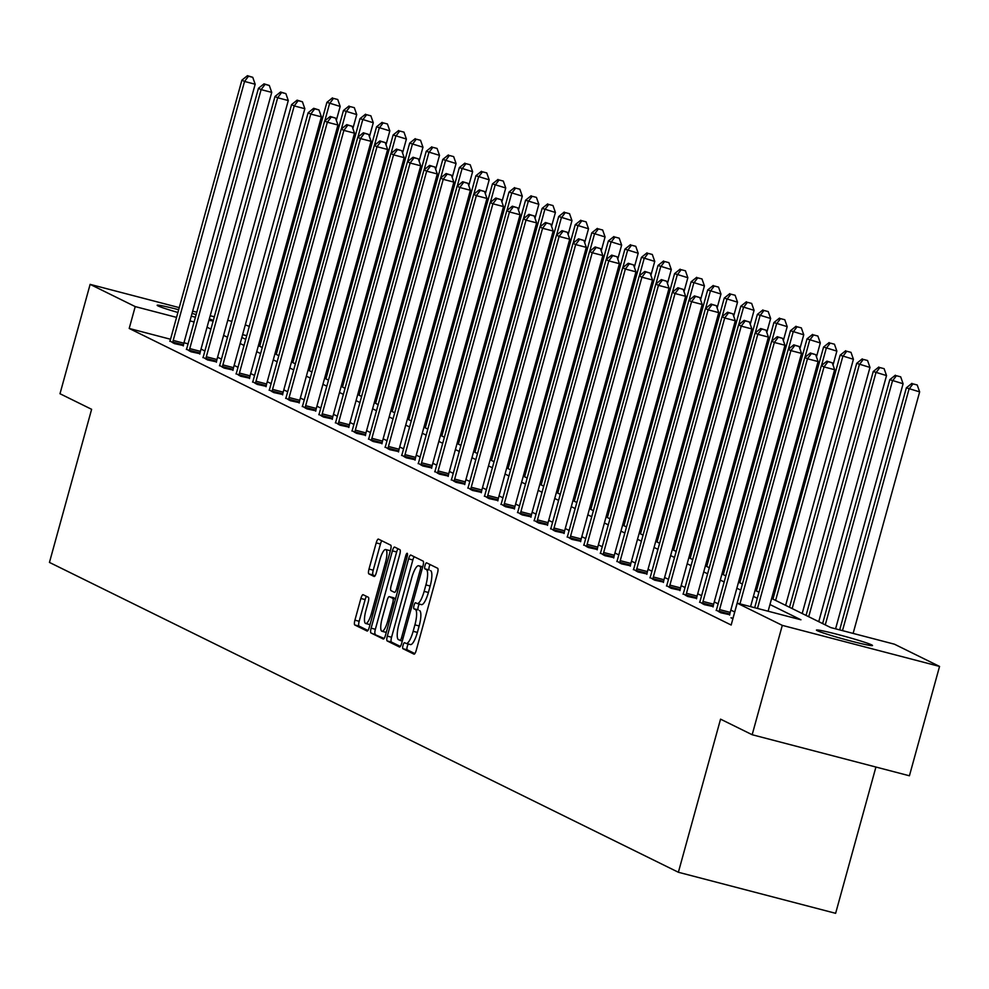 <?xml version="1.0" encoding="UTF-8"?>
<svg xmlns="http://www.w3.org/2000/svg" width="989" height="989" viewBox="0 0 989 989"><rect width="100%" height="100%" fill="white"/><g stroke="black" fill="none" stroke-linecap="round" stroke-linejoin="round"><path stroke-width="1.48" d="M403.03 645.335A3.128 0.804 -75.4 0 0 402.931 648.697L413.995 654.149A4.463 1.137 -75.4 0 0 414.057 654.174A4.463 1.137 -75.4 0 0 416.221 650.379L437.509 573.088A4.463 1.137 -75.4 0 0 437.657 568.279L426.58 562.828A3.128 0.804 -75.4 0 0 426.543 562.815A3.128 0.804 -75.4 0 0 425.023 565.473A3.128 0.804 -75.4 0 0 424.924 568.836L426.358 569.54A14.266 3.647 -75.4 0 1 425.913 584.919L424.133 591.36A14.266 3.647 -75.4 0 1 417.197 603.525A14.266 3.647 -75.4 0 1 417.024 603.463L415.59 602.758A3.128 0.804 -75.4 0 0 415.541 602.746A3.128 0.804 -75.4 0 0 414.032 605.404A3.128 0.804 -75.4 0 0 413.934 608.767L415.368 609.471A14.266 3.647 -75.4 0 1 414.91 624.863L413.142 631.303A14.266 3.647 -75.4 0 1 406.195 643.468A14.266 3.647 -75.4 0 1 406.022 643.394L404.588 642.689A3.128 0.804 -75.4 0 0 404.55 642.677A3.128 0.804 -75.4 0 0 403.03 645.335M408.358 644.024A3.128 0.804 -75.4 0 0 407.283 646.447A3.128 0.804 -75.4 0 0 407.184 649.81L414.861 653.593M430.079 564.546A3.128 0.804 -75.4 0 0 429.275 566.586A3.128 0.804 -75.4 0 0 429.177 569.948L426.358 569.54M419.361 604.094A3.128 0.804 -75.4 0 0 418.285 606.517A3.128 0.804 -75.4 0 0 418.186 609.879L415.368 609.471M209.347 318.854A29.077 1.471 -164.6 0 1 212.4 320.102A29.077 1.471 -164.6 0 1 213.228 320.72A29.077 1.471 -164.6 0 1 208.939 320.337M195.402 317.222A29.077 1.471 -164.6 0 1 191.285 316.159M177.909 312.475A29.077 1.471 -164.6 0 1 157.993 305.898A29.077 1.471 -164.6 0 1 157.164 305.28A29.077 1.471 -164.6 0 1 178.663 309.718M871.68 644.89A29.077 1.471 -164.6 0 1 872.508 645.508A29.077 1.471 -164.6 0 1 847.697 640.192A29.077 1.471 -164.6 0 1 817.273 630.685A29.077 1.471 -164.6 0 1 816.444 630.067A29.077 1.471 -164.6 0 1 841.243 635.395A29.077 1.471 -164.6 0 1 871.68 644.89M363.111 594.71A4.463 1.137 -75.4 0 0 363.062 594.686A4.463 1.137 -75.4 0 0 360.886 598.481L354.915 620.177A4.463 1.137 -75.4 0 0 354.779 624.974L367.067 631.031A4.463 1.137 -75.4 0 0 367.129 631.056A4.463 1.137 -75.4 0 0 369.293 627.249L390.581 549.958A4.463 1.137 -75.4 0 0 390.729 545.162L378.428 539.104A4.463 1.137 -75.4 0 0 378.379 539.079A4.463 1.137 -75.4 0 0 376.203 542.887L368.996 569.071A4.463 1.137 -75.4 0 0 368.848 573.88L374.114 576.476A4.463 1.137 -75.4 0 0 374.163 576.488A4.463 1.137 -75.4 0 0 376.339 572.693L379.912 559.7A11.93 3.041 -75.4 0 1 385.71 549.538A11.93 3.041 -75.4 0 1 385.487 562.444L371.468 613.328A11.93 3.041 -75.4 0 1 365.67 623.503A11.93 3.041 -75.4 0 1 365.893 610.584L368.229 602.103A4.463 1.137 -75.4 0 0 368.378 597.294L363.111 594.71M771.63 598.456L830.698 627.558L894.439 644.198L939.55 666.425L909.423 775.784L752.172 734.728L720.548 719.151L678.38 872.261L49.45 562.42L91.618 409.31L59.995 393.733L90.123 284.362L179.232 307.628M752.172 734.728L782.299 625.369L737.188 603.142L800.942 619.794L769.961 604.526M170.528 339.252L129.2 328.459L731.168 625.023L737.188 603.142M129.2 328.459L135.221 306.59L90.123 284.362M387.317 636.137A4.463 1.137 -75.4 0 0 387.169 640.934L399.469 646.991A4.463 1.137 -75.4 0 0 399.519 647.016A4.463 1.137 -75.4 0 0 401.695 643.209L422.983 565.931A4.463 1.137 -75.4 0 0 423.119 561.122L410.831 555.064A4.463 1.137 -75.4 0 0 410.769 555.039A4.463 1.137 -75.4 0 0 408.605 558.847L387.317 636.137L391.57 637.237A4.463 1.137 -75.4 0 0 391.421 642.046L400.335 646.435M383.262 639.018L370.974 632.96A4.463 1.137 -75.4 0 1 371.122 628.151L392.41 550.861A4.463 1.137 -75.4 0 1 394.574 547.065A4.463 1.137 -75.4 0 1 394.636 547.078L399.89 549.674A4.463 1.137 -75.4 0 1 399.754 554.483L391.112 585.822A4.463 1.137 -75.4 0 0 390.976 590.631L394.463 592.349A4.463 1.137 -75.4 0 0 394.524 592.374A4.463 1.137 -75.4 0 0 396.688 588.566L405.675 555.942A3.128 0.804 -75.4 0 1 407.196 553.271A3.128 0.804 -75.4 0 1 407.134 556.659L385.487 635.235A4.463 1.137 -75.4 0 1 383.324 639.03A4.463 1.137 -75.4 0 1 383.262 639.018L383.386 639.042M678.38 872.261L835.631 913.317L875.92 767.044M734.703 611.993L730.822 610.089M718.138 603.834L714.268 601.93M701.584 595.687L697.715 593.771M685.031 587.528L681.161 585.624M668.477 579.369L664.596 577.465M651.912 571.209L648.042 569.305M635.358 563.062L631.489 561.146M618.805 554.903L614.935 552.987M602.252 546.744L598.37 544.84M585.698 538.585L581.816 536.681M569.132 530.438L565.263 528.522M552.579 522.279L548.71 520.362M536.026 514.119L532.144 512.215M519.472 505.96L515.59 504.056M502.907 497.801L499.037 495.897M486.353 489.654L482.484 487.738M469.8 481.495L465.918 479.591M453.246 473.335L449.365 471.432M436.681 465.176L432.811 463.272M420.127 457.029L416.258 455.113M403.574 448.87L399.704 446.954M387.02 440.711L383.139 438.807M370.467 432.552L366.585 430.648M353.901 424.405L350.032 422.488M337.348 416.245L333.478 414.329M320.795 408.086L316.913 406.182M304.241 399.927L300.359 398.023M287.675 391.768L283.806 389.864M271.122 383.621L267.253 381.705M254.569 375.461L250.687 373.558M238.015 367.302L234.133 365.398M221.449 359.143L217.58 357.239M204.896 350.996L201.027 349.08M188.071 343.826L183.966 342.763M732.849 618.286L730.995 617.791L732.898 618.731M716.296 610.126L720.808 612.772L729.709 614.701M699.742 601.967L704.242 604.625L713.156 606.554M683.176 593.808L687.689 596.466L696.602 598.394M666.623 585.661L671.135 588.307L680.036 590.235M650.07 577.502L654.582 580.147L663.483 582.076M633.516 569.343L638.016 572.001L646.93 573.929M616.963 561.183L621.463 563.841L630.376 565.77M600.397 553.036L604.909 555.682L613.81 557.611M583.844 544.877L588.356 547.523L597.257 549.451M567.29 536.718L571.803 539.364L580.704 541.292M550.737 528.559L555.237 531.217L564.15 533.145M534.171 520.399L538.684 523.057L547.597 524.986M517.618 512.253L522.13 514.898L531.031 516.827M501.064 504.093L505.577 506.739L514.478 508.667M484.511 495.934L489.011 498.592L497.924 500.521M467.945 487.775L472.458 490.433L481.371 492.361M451.392 479.628L455.904 482.273L464.805 484.202M434.839 471.469L439.351 474.114L448.252 476.043M418.285 463.309L422.785 465.967L431.699 467.896M401.732 455.15L406.232 457.808L415.145 459.737M385.166 447.003L389.678 449.649L398.579 451.577M368.613 438.844L373.125 441.49L382.026 443.418M352.059 430.685L356.572 433.33L365.473 435.259M335.506 422.526L340.006 425.183L348.919 427.112M318.94 414.366L323.452 417.024L332.366 418.953M302.387 406.219L306.899 408.865L315.8 410.794M285.833 398.06L290.346 400.706L299.247 402.634M269.28 389.901L273.78 392.559L282.693 394.487M252.714 381.742L257.227 384.4L266.14 386.328M236.161 373.595L240.673 376.24L249.574 378.169M219.607 365.436L224.12 368.081L233.021 370.01M203.054 357.276L207.554 359.934L216.467 361.85M186.488 349.117L191.001 351.775L199.914 353.703M169.935 340.97L174.447 343.616L183.348 345.544M939.55 666.425L782.299 625.369M192.67 311.139L196.774 312.215M210.212 315.726L214.316 316.789M227.754 320.3L231.859 321.376M245.297 324.887L249.29 326.37M261.974 332.613L263.284 333.268M278.527 340.772L279.85 341.428M192.051 313.402A29.077 1.471 -164.6 0 1 196.119 314.601M241.835 337.459L245.705 339.363M258.389 345.618L262.258 347.522M274.942 353.765L278.824 355.681M291.495 361.925L295.377 363.841M308.061 370.084L311.931 371.988M324.615 378.243L328.484 380.147M341.168 386.39L345.05 388.306M357.721 394.549L361.603 396.465M374.287 402.708L378.157 404.612M390.84 410.868L394.71 412.772M407.394 419.027L411.263 420.931M423.947 427.174L427.829 429.09M440.513 435.333L444.382 437.237M457.066 443.492L460.936 445.396M473.62 451.652L477.489 453.555M490.173 459.798L494.055 461.715M506.727 467.958L510.608 469.874M523.292 476.117L527.162 478.021M539.846 484.276L543.715 486.18M556.399 492.423L560.281 494.339M572.952 500.582L576.834 502.499M589.518 508.742L593.388 510.645M606.072 516.901L609.941 518.805M622.625 525.06L626.494 526.964M639.178 533.207L643.06 535.123M655.744 541.366L659.614 543.27M672.297 549.525L676.167 551.429M688.851 557.685L692.72 559.589M705.404 565.832L709.286 567.748M721.958 573.991L725.839 575.907M738.523 582.15L742.393 584.054M755.077 590.309L758.946 592.213M279.096 344.147L277.699 343.789M261.553 339.573L260.156 339.202M246.718 335.704L242.614 334.628M194.091 321.957L189.987 320.881M176.549 317.382L135.221 306.59M757.277 598.283L753.408 596.367M740.724 590.124L736.854 588.22M724.171 581.965L720.289 580.061M707.617 573.805L703.735 571.902M691.051 565.659L687.182 563.742M674.498 557.499L670.629 555.583M657.945 549.34L654.063 547.436M641.391 541.181L637.509 539.277M624.825 533.034L620.956 531.118M608.272 524.875L604.403 522.958M591.719 516.715L587.837 514.812M575.165 508.556L571.283 506.652M558.6 500.397L554.73 498.493M542.046 492.25L538.177 490.334M525.493 484.091L521.623 482.187M508.939 475.932L505.058 474.028M492.374 467.772L488.504 465.868M475.82 459.625L471.951 457.709M459.267 451.466L455.397 449.55M442.713 443.307L438.832 441.403M426.16 435.148L422.278 433.244M409.594 427.001L405.725 425.085M393.041 418.842L389.172 416.925M376.488 410.682L372.606 408.778M359.934 402.523L356.052 400.619M343.368 394.364L339.499 392.46M326.815 386.217L322.946 384.301M310.262 378.058L306.38 376.154M293.708 369.898L289.826 367.995M277.143 361.739L273.273 359.835M260.589 353.592L256.72 351.676M244.036 345.433L240.166 343.517M227.482 337.274L223.601 335.37M210.929 329.114L207.047 327.211M406.392 643.493L410.274 644.507A14.266 3.647 -75.4 0 0 410.447 644.568A14.266 3.647 -75.4 0 0 417.383 632.404L413.142 631.303M419.608 610.584A14.266 3.647 -75.4 0 1 419.163 625.963L417.383 632.404M417.383 603.562L421.265 604.576A14.266 3.647 -75.4 0 0 421.45 604.638A14.266 3.647 -75.4 0 0 428.385 592.473L424.133 591.36M430.611 570.653A14.266 3.647 -75.4 0 1 430.166 586.032L428.385 592.473M414.218 556.733A4.463 1.137 -75.4 0 0 412.858 559.947L391.57 637.237M399.976 640.415A3.128 0.804 -75.4 0 0 400.013 640.439A3.128 0.804 -75.4 0 0 401.534 637.769L420.226 569.924A3.128 0.804 -75.4 0 0 420.325 566.561L418.804 565.819A14.266 3.647 -75.4 0 0 418.631 565.757A14.266 3.647 -75.4 0 0 411.696 577.922L398.913 624.294A14.266 3.647 -75.4 0 0 398.468 639.673L402.288 641.033M418.804 565.819L422.723 566.845A14.266 3.647 -75.4 0 0 422.686 566.833M384.14 638.461L370.974 632.96M398.011 548.747A4.463 1.137 -75.4 0 0 396.651 551.973L375.363 629.264A4.463 1.137 -75.4 0 0 375.227 634.073M382.162 618.348A11.93 3.041 -75.4 0 0 381.927 631.266A11.93 3.041 -75.4 0 0 387.725 621.092L392.67 603.166A4.463 1.137 -75.4 0 0 392.806 598.357L389.32 596.639A4.463 1.137 -75.4 0 0 389.258 596.627A4.463 1.137 -75.4 0 0 387.095 600.422L382.162 618.348M381.927 631.266L386.18 632.379A11.93 3.041 -75.4 0 0 386.279 632.391M393.449 597.727A4.463 1.137 -75.4 0 1 393.511 597.727A4.463 1.137 -75.4 0 1 393.573 597.752L395.551 598.728M365.67 623.503L369.923 624.615A11.93 3.041 -75.4 0 0 370.022 624.628M390.334 550.861A11.93 3.041 -75.4 0 0 389.963 550.638L385.71 549.538M381.816 540.773A4.463 1.137 -75.4 0 0 380.456 543.987L373.236 570.183A4.463 1.137 -75.4 0 0 373.1 574.992L374.979 575.919M366.499 596.379A4.463 1.137 -75.4 0 0 365.139 599.594L359.168 621.277A4.463 1.137 -75.4 0 0 359.032 626.086L367.933 630.475M853.124 633.417L919.646 391.891L906.369 387.812L839.686 629.906M842.492 630.636L909.015 389.122L912.971 383.88L917.223 384.981L912.971 383.88M906.369 387.812L911.92 383.349M917.223 384.981L919.646 391.891M768.119 611.214L834.642 369.701L824.022 366.931L757.487 608.445M827.978 361.677L832.231 362.79L826.915 361.158L827.978 361.677L824.022 366.931L821.365 365.621L754.681 607.716M834.642 369.701L832.231 362.79M826.915 361.158L821.365 365.621M835.581 628.831L903.093 383.744L889.803 379.665L822.625 623.577M825.271 624.887L892.461 380.963L896.417 375.721L900.67 376.834L896.417 375.721M889.803 379.665L895.354 375.202M900.67 376.834L903.093 383.744M818.744 621.673L886.527 375.585L873.25 371.505L806.06 615.43M808.718 616.728L875.908 372.816L879.864 367.562L884.117 368.674L879.864 367.562M873.25 371.505L878.801 367.043M884.117 368.674L886.527 375.585M750.577 606.64L818.088 361.554L807.457 358.772L739.957 603.871M811.425 353.53L815.665 354.631L810.362 352.999L811.425 353.53L807.457 358.772L804.811 357.462L733.479 616.431A4.549 1.162 -75.4 0 1 732.948 618.026L732.713 618.644M818.088 361.554L815.665 354.631M810.362 352.999L804.811 357.462M719.572 609.583L730.203 612.364L801.535 353.394L790.903 350.613L719.572 609.583A4.549 1.162 -75.4 0 0 719.201 611.264L719.09 611.931M794.859 345.371L799.112 346.484L793.796 344.852L794.859 345.371L790.903 350.613L788.258 349.315L716.914 608.284A4.549 1.162 -75.4 0 1 716.395 609.879L716.147 610.485M730.203 612.364A4.549 1.162 -75.4 0 0 729.82 614.033L729.647 615.084M801.535 353.394L799.112 346.484M793.796 344.852L788.258 349.315M802.19 613.514L869.974 367.426L856.697 363.346L789.506 607.271M792.164 608.581L859.354 364.657L863.31 359.403L867.563 360.515L863.31 359.403M856.697 363.346L862.247 358.883M867.563 360.515L869.974 367.426M785.637 605.355L853.42 359.267L840.143 355.187L772.953 599.111M775.611 600.422L842.789 356.497L846.757 351.256L850.997 352.356L846.757 351.256M840.143 355.187L845.694 350.724M850.997 352.356L853.42 359.267M833.022 365.065L836.867 351.12L823.577 347.04L756.4 590.952M821.513 365.51L826.235 348.338L830.191 343.096L834.444 344.209L830.191 343.096M823.577 347.04L829.128 342.577M834.444 344.209L836.867 351.12M703.018 601.436L713.638 604.205L784.969 345.235L774.35 342.466L703.018 601.436A4.549 1.162 -75.4 0 0 702.647 603.105L702.524 603.772M778.306 337.212L782.559 338.325L777.243 336.693L778.306 337.212L774.35 342.466L771.692 341.156L700.36 600.125A4.549 1.162 -75.4 0 1 699.841 601.72L699.594 602.326M713.638 604.205A4.549 1.162 -75.4 0 0 713.267 605.874L713.094 606.925M784.969 345.235L782.559 338.325M777.243 336.693L771.692 341.156M686.465 593.276L697.084 596.046L768.416 337.076L757.797 334.307L686.465 593.276A4.549 1.162 -75.4 0 0 686.082 594.945L685.97 595.613M761.753 329.053L766.005 330.165L760.689 328.533L761.753 329.053L757.797 334.307L755.139 332.996L683.807 591.966A4.549 1.162 -75.4 0 1 683.275 593.561L683.04 594.179M697.084 596.046A4.549 1.162 -75.4 0 0 696.713 597.715L696.528 598.778M768.416 337.076L766.005 330.165M760.689 328.533L755.139 332.996M669.899 585.117L680.531 587.886L751.863 328.917L741.231 326.147L669.899 585.117A4.549 1.162 -75.4 0 0 669.528 586.786L669.417 587.466M745.199 320.906L749.439 322.006L744.136 320.374L745.199 320.906L741.231 326.147L738.585 324.837L667.254 583.807A4.549 1.162 -75.4 0 1 666.722 585.401L666.487 586.02M680.531 587.886A4.549 1.162 -75.4 0 0 680.16 589.568L679.975 590.618M751.863 328.917L749.439 322.006M744.136 320.374L738.585 324.837M653.346 576.958L663.978 579.739L735.309 320.77L724.677 317.988L653.346 576.958A4.549 1.162 -75.4 0 0 652.975 578.627L652.864 579.307M728.633 312.747L732.886 313.859L727.583 312.227L728.633 312.747L724.677 317.988L722.032 316.69L650.7 575.66A4.549 1.162 -75.4 0 1 650.169 577.255L649.934 577.86M663.978 579.739A4.549 1.162 -75.4 0 0 663.594 581.408L663.421 582.459M735.309 320.77L732.886 313.859M727.583 312.227L722.032 316.69M636.792 568.811L647.412 571.58L718.743 312.611L708.124 309.829L636.792 568.811A4.549 1.162 -75.4 0 0 636.421 570.48L636.31 571.148M712.08 304.587L716.333 305.7L711.017 304.068L712.08 304.587L708.124 309.829L705.466 308.531L634.134 567.501A4.549 1.162 -75.4 0 1 633.615 569.095L633.368 569.701M647.412 571.58A4.549 1.162 -75.4 0 0 647.041 573.249L646.868 574.3M718.743 312.611L716.333 305.7M711.017 304.068L705.466 308.531M620.239 560.652L630.858 563.421L702.19 304.451L691.571 301.682L620.239 560.652A4.549 1.162 -75.4 0 0 619.856 562.321L619.744 562.988M695.527 296.428L699.779 297.541L694.463 295.909L695.527 296.428L691.571 301.682L688.913 300.372L617.581 559.341A4.549 1.162 -75.4 0 1 617.049 560.936L616.815 561.542M630.858 563.421A4.549 1.162 -75.4 0 0 630.488 565.09L630.314 566.153M702.19 304.451L699.779 297.541M694.463 295.909L688.913 300.372M603.673 552.492L614.305 555.262L685.637 296.292L675.017 293.523L603.673 552.492A4.549 1.162 -75.4 0 0 603.302 554.161L603.191 554.841M678.973 288.281L683.214 289.381L677.91 287.75L678.973 288.281L675.017 293.523L672.359 292.212L601.028 551.182A4.549 1.162 -75.4 0 1 600.496 552.777L600.261 553.395M614.305 555.262A4.549 1.162 -75.4 0 0 613.934 556.943L613.749 557.994M685.637 296.292L683.214 289.381M677.91 287.75L672.359 292.212M587.12 544.333L597.752 547.115L669.083 288.145L658.451 285.364L587.12 544.333A4.549 1.162 -75.4 0 0 586.749 546.002L586.638 546.682M662.407 280.122L666.66 281.235L661.357 279.59L662.407 280.122L658.451 285.364L655.806 284.053L584.474 543.035A4.549 1.162 -75.4 0 1 583.943 544.63L583.708 545.236M597.752 547.115A4.549 1.162 -75.4 0 0 597.368 548.784L597.195 549.835M669.083 288.145L666.66 281.235M661.357 279.59L655.806 284.053M570.566 536.174L581.186 538.956L652.517 279.986L641.898 277.204L570.566 536.174A4.549 1.162 -75.4 0 0 570.196 537.855L570.084 538.523M645.854 271.963L650.107 273.075L644.791 271.443L645.854 271.963L641.898 277.204L639.24 275.906L567.909 534.876A4.549 1.162 -75.4 0 1 567.389 536.471L567.142 537.076M581.186 538.956A4.549 1.162 -75.4 0 0 580.815 540.624L580.642 541.675M652.517 279.986L650.107 273.075M644.791 271.443L639.24 275.906M554.013 528.027L564.632 530.796L635.964 271.827L625.345 269.057L554.013 528.027A4.549 1.162 -75.4 0 0 553.642 529.696L553.519 530.364M629.301 263.803L633.553 264.916L628.238 263.284L629.301 263.803L625.345 269.057L622.687 267.747L551.355 526.717A4.549 1.162 -75.4 0 1 550.836 528.311L550.589 528.917M564.632 530.796A4.549 1.162 -75.4 0 0 564.262 532.465L564.089 533.516M635.964 271.827L633.553 264.916M628.238 263.284L622.687 267.747M537.46 519.868L548.079 522.637L619.411 263.667L608.791 260.898L537.46 519.868A4.549 1.162 -75.4 0 0 537.076 521.537L536.965 522.204M612.747 255.644L617 256.757L611.684 255.125L612.747 255.644L608.791 260.898L606.133 259.588L534.802 518.557A4.549 1.162 -75.4 0 1 534.27 520.152L534.035 520.77M548.079 522.637A4.549 1.162 -75.4 0 0 547.708 524.306L547.523 525.369M619.411 263.667L617 256.757M611.684 255.125L606.133 259.588M520.894 511.709L531.526 514.49L602.857 255.508L592.226 252.739L520.894 511.709A4.549 1.162 -75.4 0 0 520.523 513.378L520.412 514.057M596.182 247.497L600.434 248.598L595.131 246.966L596.182 247.497L592.226 252.739L589.58 251.429L518.248 510.398A4.549 1.162 -75.4 0 1 517.717 511.993L517.482 512.611M531.526 514.49A4.549 1.162 -75.4 0 0 531.155 516.159L530.969 517.21M602.857 255.508L600.434 248.598M595.131 246.966L589.58 251.429M504.341 503.549L514.972 506.331L586.304 247.361L575.672 244.58L504.341 503.549A4.549 1.162 -75.4 0 0 503.97 505.231L503.858 505.898M579.628 239.338L583.881 240.451L578.565 238.819L579.628 239.338L575.672 244.58L573.014 243.282L501.683 502.251A4.549 1.162 -75.4 0 1 501.163 503.846L500.916 504.452M514.972 506.331A4.549 1.162 -75.4 0 0 514.589 508L514.416 509.051M586.304 247.361L583.881 240.451M578.565 238.819L573.014 243.282M487.787 495.402L498.407 498.172L569.738 239.202L559.119 236.433L487.787 495.402A4.549 1.162 -75.4 0 0 487.416 497.071L487.293 497.739M563.075 231.179L567.327 232.291L562.012 230.66L563.075 231.179L559.119 236.433L556.461 235.122L485.129 494.092A4.549 1.162 -75.4 0 1 484.61 495.687L484.363 496.293M498.407 498.172A4.549 1.162 -75.4 0 0 498.036 499.841L497.863 500.891M569.738 239.202L567.327 232.291M562.012 230.66L556.461 235.122M471.234 487.243L481.853 490.012L553.185 231.043L542.565 228.274L471.234 487.243A4.549 1.162 -75.4 0 0 470.851 488.912L470.739 489.58M546.521 223.02L550.774 224.132L545.458 222.5L546.521 223.02L542.565 228.274L539.907 226.963L468.576 485.933A4.549 1.162 -75.4 0 1 468.044 487.528L467.809 488.146M481.853 490.012A4.549 1.162 -75.4 0 0 481.482 491.681L481.297 492.745M553.185 231.043L550.774 224.132M545.458 222.5L539.907 226.963M454.668 479.084L465.3 481.853L536.631 222.884L526 220.114L454.668 479.084A4.549 1.162 -75.4 0 0 454.297 480.753L454.186 481.433M529.968 214.873L534.208 215.973L528.905 214.341L529.968 214.873L526 220.114L523.354 218.804L452.022 477.774A4.549 1.162 -75.4 0 1 451.491 479.368L451.256 479.986M465.3 481.853A4.549 1.162 -75.4 0 0 464.929 483.534L464.743 484.585M536.631 222.884L534.208 215.973M528.905 214.341L523.354 218.804M438.115 470.925L448.746 473.706L520.078 214.737L509.446 211.955L438.115 470.925A4.549 1.162 -75.4 0 0 437.744 472.594L437.633 473.274M513.402 206.713L517.655 207.826L512.339 206.194L513.402 206.713L509.446 211.955L506.801 210.657L435.457 469.627A4.549 1.162 -75.4 0 1 434.937 471.221L434.703 471.827M448.746 473.706A4.549 1.162 -75.4 0 0 448.363 475.375L448.19 476.426M520.078 214.737L517.655 207.826M512.339 206.194L506.801 210.657M421.561 462.778L432.181 465.547L503.512 206.577L492.893 203.796L421.561 462.778A4.549 1.162 -75.4 0 0 421.19 464.447L421.067 465.114M496.849 198.554L501.102 199.667L495.786 198.035L496.849 198.554L492.893 203.796L490.235 202.498L418.903 461.467A4.549 1.162 -75.4 0 1 418.384 463.062L418.137 463.668M432.181 465.547A4.549 1.162 -75.4 0 0 431.81 467.216L431.637 468.267M503.512 206.577L501.102 199.667M495.786 198.035L490.235 202.498M405.008 454.619L415.627 457.388L486.959 198.418L476.339 195.649L405.008 454.619A4.549 1.162 -75.4 0 0 404.625 456.288L404.513 456.955M480.295 190.395L484.548 191.507L479.232 189.876L480.295 190.395L476.339 195.649L473.682 194.339L402.35 453.308A4.549 1.162 -75.4 0 1 401.818 454.903L401.583 455.509M415.627 457.388A4.549 1.162 -75.4 0 0 415.256 459.057L415.071 460.12M486.959 198.418L484.548 191.507M479.232 189.876L473.682 194.339M816.469 356.905L820.301 342.96L807.024 338.881L739.834 582.805M804.947 357.35L809.682 340.179L813.638 334.937L817.891 336.05L813.638 334.937M807.024 338.881L812.575 334.418M817.891 336.05L820.301 342.96M799.903 348.746L803.748 334.801L790.471 330.722L723.28 574.646M788.394 349.191L793.129 332.032L797.085 326.778L801.337 327.891L797.085 326.778M790.471 330.722L796.021 326.259M801.337 327.891L803.748 334.801M783.35 340.599L787.195 326.642L773.917 322.562L706.727 566.487M771.84 341.032L776.563 323.873L780.531 318.631L784.771 319.731L780.531 318.631M773.917 322.562L779.468 318.099M784.771 319.731L787.195 326.642M766.796 332.44L770.641 318.495L757.364 314.403L690.174 558.328M755.287 332.885L760.009 315.714L763.965 310.472L768.218 311.584L763.965 310.472M757.364 314.403L762.902 309.94M768.218 311.584L770.641 318.495M750.243 324.281L754.075 310.336L740.798 306.256L673.62 550.168M738.721 324.726L743.456 307.554L747.412 302.313L751.665 303.425L747.412 302.313M740.798 306.256L746.349 301.793M751.665 303.425L754.075 310.336M733.677 316.121L737.522 302.177L724.245 298.097L657.055 542.021M722.168 316.567L726.903 299.407L730.859 294.153L735.111 295.266L730.859 294.153M724.245 298.097L729.795 293.634M735.111 295.266L737.522 302.177M717.124 307.975L720.969 294.017L707.691 289.938L640.501 533.862M705.614 308.407L710.337 291.248L714.305 285.994L718.546 287.107L714.305 285.994M707.691 289.938L713.242 285.475M718.546 287.107L720.969 294.017M700.571 299.815L704.415 285.858L691.138 281.778L623.948 525.703M689.061 300.26L693.784 283.089L697.74 277.847L701.992 278.947L697.74 277.847M691.138 281.778L696.689 277.316M701.992 278.947L704.415 285.858M684.017 291.656L687.85 277.711L674.572 273.632L607.394 517.544M672.508 292.101L677.23 274.93L681.186 269.688L685.439 270.801L681.186 269.688M674.572 273.632L680.123 269.169M685.439 270.801L687.85 277.711M667.451 283.497L671.296 269.552L658.019 265.472L590.829 509.397M655.942 283.942L660.677 266.783L664.633 261.529L668.885 262.641L664.633 261.529M658.019 265.472L663.57 261.009M668.885 262.641L671.296 269.552M650.898 275.338L654.743 261.393L641.465 257.313L574.275 501.238M639.389 275.783L644.123 258.623L648.079 253.369L652.32 254.482L648.079 253.369M641.465 257.313L647.016 252.85M652.32 254.482L654.743 261.393M634.345 267.191L638.189 253.233L624.912 249.154L557.722 493.078M622.835 267.636L627.558 250.464L631.514 245.223L635.766 246.323L631.514 245.223M624.912 249.154L630.463 244.691M635.766 246.323L638.189 253.233M617.791 259.031L621.636 245.087L608.346 240.995L541.168 484.919M606.282 259.477L611.004 242.305L614.96 237.063L619.213 238.176L614.96 237.063M608.346 240.995L613.897 236.544M619.213 238.176L621.636 245.087M601.238 250.872L605.07 236.927L591.793 232.848L524.603 476.772M589.716 251.317L594.451 234.146L598.407 228.904L602.66 230.017L598.407 228.904M591.793 232.848L597.344 228.385M602.66 230.017L605.07 236.927M584.672 242.713L588.517 228.768L575.239 224.688L508.049 468.613M573.163 243.158L577.897 225.999L581.853 220.745L586.106 221.857L581.853 220.745M575.239 224.688L580.79 220.226M586.106 221.857L588.517 228.768M568.119 234.566L571.963 220.609L558.686 216.529L491.496 460.454M556.609 234.999L561.332 217.84L565.3 212.598L569.54 213.698L565.3 212.598M558.686 216.529L564.237 212.066M569.54 213.698L571.963 220.609M551.565 226.407L555.41 212.462L542.133 208.37L474.943 452.294M540.056 226.852L544.778 209.68L548.734 204.439L552.987 205.551L548.734 204.439M542.133 208.37L547.671 203.907M552.987 205.551L555.41 212.462M535.012 218.248L538.844 204.303L525.567 200.223L458.389 444.135M523.49 218.693L528.225 201.521L532.181 196.279L536.434 197.392L532.181 196.279M525.567 200.223L531.118 195.76M536.434 197.392L538.844 204.303M518.446 210.088L522.291 196.143L509.014 192.064L441.823 435.988M506.937 210.533L511.672 193.374L515.628 188.12L519.88 189.233L515.628 188.12M509.014 192.064L514.564 187.601M519.88 189.233L522.291 196.143M501.893 201.941L505.738 187.984L492.46 183.905L425.27 427.829M490.383 202.374L495.106 185.215L499.074 179.961L503.314 181.074L499.074 179.961M492.46 183.905L498.011 179.442M503.314 181.074L505.738 187.984M388.442 446.459L399.074 449.229L470.405 190.259L459.774 187.49L388.442 446.459A4.549 1.162 -75.4 0 0 388.071 448.128L387.96 448.808M463.742 182.248L467.982 183.348L462.679 181.716L463.742 182.248L459.774 187.49L457.128 186.179L385.797 445.149A4.549 1.162 -75.4 0 1 385.265 446.744L385.03 447.362M399.074 449.229A4.549 1.162 -75.4 0 0 398.703 450.91L398.518 451.961M470.405 190.259L467.982 183.348M462.679 181.716L457.128 186.179M371.889 438.3L382.52 441.082L453.852 182.112L443.22 179.33L371.889 438.3A4.549 1.162 -75.4 0 0 371.518 439.969L371.407 440.649M447.176 174.089L451.429 175.201L446.126 173.557L447.176 174.089L443.22 179.33L440.575 178.02L369.243 437.002A4.549 1.162 -75.4 0 1 368.712 438.597L368.477 439.203M382.52 441.082A4.549 1.162 -75.4 0 0 382.137 442.751L381.964 443.801M453.852 182.112L451.429 175.201M446.126 173.557L440.575 178.02M355.335 430.141L365.955 432.922L437.286 173.953L426.667 171.171L355.335 430.141A4.549 1.162 -75.4 0 0 354.964 431.822L354.853 432.49M430.623 165.929L434.876 167.042L429.56 165.41L430.623 165.929L426.667 171.171L424.009 169.873L352.677 428.843A4.549 1.162 -75.4 0 1 352.158 430.438L351.911 431.043M365.955 432.922A4.549 1.162 -75.4 0 0 365.584 434.591L365.411 435.642M437.286 173.953L434.876 167.042M429.56 165.41L424.009 169.873M338.782 421.994L349.401 424.763L420.733 165.793L410.114 163.024L338.782 421.994A4.549 1.162 -75.4 0 0 338.411 423.663L338.287 424.33M414.07 157.77L418.322 158.883L413.006 157.251L414.07 157.77L410.114 163.024L407.456 161.714L336.124 420.684A4.549 1.162 -75.4 0 1 335.605 422.278L335.358 422.884M349.401 424.763A4.549 1.162 -75.4 0 0 349.03 426.432L348.857 427.483M420.733 165.793L418.322 158.883M413.006 157.251L407.456 161.714M485.339 193.782L489.184 179.825L475.907 175.745L408.717 419.67M473.83 194.227L478.552 177.056L482.508 171.814L486.761 172.914L482.508 171.814M475.907 175.745L481.458 171.282M486.761 172.914L489.184 179.825M468.786 185.623L472.618 171.678L459.341 167.598L392.163 411.511M457.277 186.068L461.999 168.896L465.955 163.655L470.208 164.767L465.955 163.655M459.341 167.598L464.892 163.136M470.208 164.767L472.618 171.678M452.22 177.464L456.065 163.519L442.788 159.439L375.597 403.364M440.711 177.909L445.446 160.75L449.402 155.496L453.654 156.608L449.402 155.496M442.788 159.439L448.338 154.976M453.654 156.608L456.065 163.519M435.667 169.304L439.512 155.36L426.234 151.28L359.044 395.204M424.157 169.749L428.892 152.59L432.848 147.336L437.089 148.449L432.848 147.336M426.234 151.28L431.785 146.817M437.089 148.449L439.512 155.36M419.113 161.158L422.958 147.2L409.681 143.121L342.491 387.045M407.604 161.603L412.326 144.431L416.282 139.189L420.535 140.29L416.282 139.189M409.681 143.121L415.232 138.658M420.535 140.29L422.958 147.2M402.56 152.998L406.405 139.053L393.115 134.961L325.937 378.886M391.051 153.443L395.773 136.272L399.729 131.03L403.982 132.143L399.729 131.03M393.115 134.961L398.666 130.511M403.982 132.143L406.405 139.053M386.007 144.839L389.839 130.894L376.562 126.815L309.372 370.739M374.485 145.284L379.22 128.113L383.176 122.871L387.428 123.984L383.176 122.871M376.562 126.815L382.113 122.352M387.428 123.984L389.839 130.894M369.441 136.68L373.286 122.735L360.008 118.655L292.818 362.58M357.931 137.125L362.666 119.966L366.622 114.712L370.875 115.824L366.622 114.712M360.008 118.655L365.559 114.192M370.875 115.824L373.286 122.735M322.216 413.835L332.848 416.604L404.18 157.634L393.56 154.865L322.216 413.835A4.549 1.162 -75.4 0 0 321.845 415.504L321.734 416.171M397.516 149.611L401.757 150.724L396.453 149.092L397.516 149.611L393.56 154.865L390.902 153.555L319.571 412.524A4.549 1.162 -75.4 0 1 319.039 414.119L318.804 414.737M332.848 416.604A4.549 1.162 -75.4 0 0 332.477 418.273L332.292 419.336M404.18 157.634L401.757 150.724M396.453 149.092L390.902 153.555M305.663 405.675L316.295 408.457L387.626 149.475L376.994 146.706L305.663 405.675A4.549 1.162 -75.4 0 0 305.292 407.344L305.181 408.024M380.95 141.464L385.203 142.564L379.9 140.933L380.95 141.464L376.994 146.706L374.349 145.395L303.017 404.365A4.549 1.162 -75.4 0 1 302.486 405.96L302.251 406.578M316.295 408.457A4.549 1.162 -75.4 0 0 315.924 410.126L315.738 411.177M387.626 149.475L385.203 142.564M379.9 140.933L374.349 145.395M289.109 397.516L299.729 400.298L371.073 141.328L360.441 138.547L289.109 397.516A4.549 1.162 -75.4 0 0 288.739 399.197L288.627 399.865M364.397 133.305L368.65 134.417L363.334 132.786L364.397 133.305L360.441 138.547L357.783 137.248L286.451 396.218A4.549 1.162 -75.4 0 1 285.932 397.813L285.685 398.419M299.729 400.298A4.549 1.162 -75.4 0 0 299.358 401.967L299.185 403.018M371.073 141.328L368.65 134.417M363.334 132.786L357.783 137.248M272.556 389.369L283.175 392.139L354.507 133.169L343.888 130.4L272.556 389.369A4.549 1.162 -75.4 0 0 272.185 391.038L272.062 391.706M347.844 125.146L352.096 126.258L346.78 124.626L347.844 125.146L343.888 130.4L341.23 129.089L269.898 388.059A4.549 1.162 -75.4 0 1 269.379 389.654L269.132 390.259M283.175 392.139A4.549 1.162 -75.4 0 0 282.805 393.807L282.631 394.858M354.507 133.169L352.096 126.258M346.78 124.626L341.23 129.089M256.003 381.21L266.622 383.979L337.954 125.01L327.334 122.24L256.003 381.21A4.549 1.162 -75.4 0 0 255.619 382.879L255.508 383.547M331.29 116.986L335.543 118.099L330.227 116.467L331.29 116.986L327.334 122.24L324.676 120.93L253.345 379.9A4.549 1.162 -75.4 0 1 252.813 381.494L252.578 382.113M266.622 383.979A4.549 1.162 -75.4 0 0 266.251 385.648L266.066 386.711M337.954 125.01L335.543 118.099M330.227 116.467L324.676 120.93M239.437 373.051L250.069 375.82L321.4 116.85L310.769 114.081L239.437 373.051A4.549 1.162 -75.4 0 0 239.066 374.72L238.955 375.4M314.737 108.839L318.977 109.94L313.674 108.308L314.737 108.839L310.769 114.081L308.123 112.771L236.791 371.74A4.549 1.162 -75.4 0 1 236.26 373.335L236.025 373.953M250.069 375.82A4.549 1.162 -75.4 0 0 249.698 377.501L249.512 378.552M321.4 116.85L318.977 109.94M313.674 108.308L308.123 112.771M222.884 364.892L233.515 367.673L304.847 108.703L294.215 105.922L222.884 364.892A4.549 1.162 -75.4 0 0 222.513 366.56L222.401 367.24M298.171 100.68L302.424 101.793L297.108 100.161L298.171 100.68L294.215 105.922L291.57 104.624L220.226 363.593A4.549 1.162 -75.4 0 1 219.706 365.188L219.471 365.794M233.515 367.673A4.549 1.162 -75.4 0 0 233.132 369.342L232.959 370.393M304.847 108.703L302.424 101.793M297.108 100.161L291.57 104.624M206.33 356.745L216.95 359.514L288.281 100.544L277.662 97.763L206.33 356.745A4.549 1.162 -75.4 0 0 205.959 358.414L205.836 359.081M281.618 92.521L285.87 93.634L280.555 92.002L281.618 92.521L277.662 97.763L275.004 96.465L203.672 355.434A4.549 1.162 -75.4 0 1 203.153 357.029L202.906 357.635M216.95 359.514A4.549 1.162 -75.4 0 0 216.579 361.183L216.406 362.234M288.281 100.544L285.87 93.634M280.555 92.002L275.004 96.465M352.888 128.533L356.732 114.576L343.455 110.496L276.265 354.421M341.378 128.966L346.101 111.806L350.069 106.565L354.309 107.665L350.069 106.565M343.455 110.496L349.006 106.033M354.309 107.665L356.732 114.576M189.777 348.585L200.396 351.355L271.728 92.385L261.108 89.616L189.777 348.585A4.549 1.162 -75.4 0 0 189.393 350.254L189.282 350.922M265.064 84.362L269.317 85.474L264.001 83.842L265.064 84.362L261.108 89.616L258.45 88.305L187.119 347.275A4.549 1.162 -75.4 0 1 186.587 348.87L186.352 349.476M200.396 351.355A4.549 1.162 -75.4 0 0 200.025 353.024L199.84 354.087M271.728 92.385L269.317 85.474M264.001 83.842L258.45 88.305M336.334 120.374L340.179 106.429L326.902 102.337L259.711 346.261M324.825 120.819L329.547 103.647L333.503 98.406L337.756 99.506L333.503 98.406M326.902 102.337L332.44 97.874M337.756 99.506L340.179 106.429M173.211 340.426L183.843 343.195L255.174 84.226L244.543 81.457L173.211 340.426A4.549 1.162 -75.4 0 0 172.84 342.095L172.729 342.775M248.511 76.215L252.751 77.315L247.448 75.683L248.511 76.215L244.543 81.457L241.897 80.146L170.565 339.116A4.549 1.162 -75.4 0 1 170.034 340.711L169.799 341.329M183.843 343.195A4.549 1.162 -75.4 0 0 183.472 344.877L183.286 345.927M255.174 84.226L252.751 77.315M247.448 75.683L241.897 80.146M407.184 649.81L402.931 648.697M429.177 569.948L424.924 568.836M418.186 609.879L413.934 608.767M419.163 625.963L414.91 624.863M430.166 586.032L425.913 584.919M412.858 559.947L408.605 558.847M391.421 642.046L387.169 640.934M402.3 641.02L400.063 640.439M403.079 638.177L401.534 637.769M421.771 570.332L420.226 569.924M422.637 567.167L420.325 566.561M375.363 629.264L371.122 628.151M396.651 551.973L392.41 550.861M398.233 588.974L396.688 588.566M407.221 556.337L405.675 555.942M389.27 621.5L387.725 621.092M394.215 603.574L392.67 603.166M395.464 599.05L392.806 598.357M393.573 597.752L389.32 596.639M373.014 613.736L371.468 613.328M387.033 562.852L385.487 562.444M373.1 574.992L368.848 573.88M373.236 570.183L368.996 569.071M380.456 543.987L376.203 542.887M359.032 626.086L354.779 624.974M359.168 621.277L354.915 620.177M365.139 599.594L360.886 598.481M719.201 611.264L729.82 614.033M702.647 603.105L713.267 605.874M686.082 594.945L696.713 597.715M669.528 586.786L680.16 589.568M652.975 578.627L663.594 581.408M636.421 570.48L647.041 573.249M619.856 562.321L630.488 565.09M603.302 554.161L613.934 556.943M586.749 546.002L597.368 548.784M570.196 537.855L580.815 540.624M553.642 529.696L564.262 532.465M537.076 521.537L547.708 524.306M520.523 513.378L531.155 516.159M503.97 505.231L514.589 508M487.416 497.071L498.036 499.841M470.851 488.912L481.482 491.681M454.297 480.753L464.929 483.534M437.744 472.594L448.363 475.375M421.19 464.447L431.81 467.216M404.625 456.288L415.256 459.057M388.071 448.128L398.703 450.91M371.518 439.969L382.137 442.751M354.964 431.822L365.584 434.591M338.411 423.663L349.03 426.432M321.845 415.504L332.477 418.273M305.292 407.344L315.924 410.126M288.739 399.197L299.358 401.967M272.185 391.038L282.805 393.807M255.619 382.879L266.251 385.648M239.066 374.72L249.698 377.501M222.513 366.56L233.132 369.342M205.959 358.414L216.579 361.183M189.393 350.254L200.025 353.024M172.84 342.095L183.472 344.877M410.447 644.568L406.195 643.468M421.45 604.638L417.197 603.525M422.736 566.821L418.631 565.757M393.511 597.727L389.258 596.627"/></g></svg>

